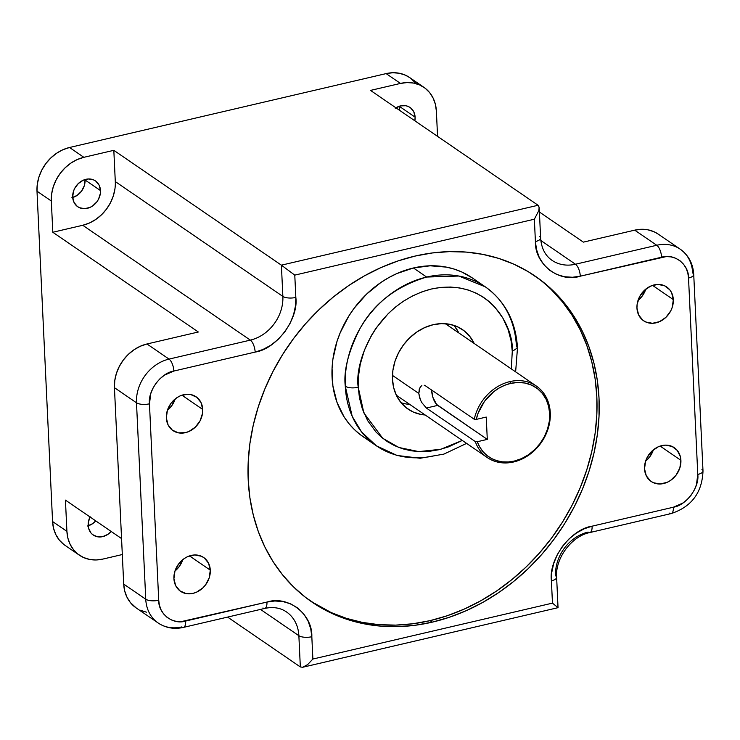 <?xml version="1.0" encoding="UTF-8"?>
<svg xmlns="http://www.w3.org/2000/svg" width="740" height="740" viewBox="0 0 740 740"><rect width="100%" height="100%" fill="white"/><g stroke="black" fill="none" stroke-linecap="round" stroke-linejoin="round"><path stroke-width="1.11" d="M474.257 419.266A43.355 36.075 -55.6 0 1 509.879 381.609A43.355 36.075 -55.6 0 1 536.287 386.021A43.355 36.075 -55.6 0 1 550.283 412.8A43.355 36.075 124.4 0 0 509.879 381.609A43.355 36.075 124.4 0 0 474.257 419.266L476.255 419.404A41.912 34.873 -55.6 0 1 510.6 383.403L509.879 381.609L510.6 383.403A41.912 34.873 -55.6 0 1 549.654 413.558A41.912 34.873 -55.6 0 1 514.263 461.085L513.671 461.964A43.355 36.075 124.4 0 0 550.283 412.8A43.355 36.075 -55.6 0 1 513.671 461.964L514.263 461.085L521.496 458.643L528.369 454.804L534.641 449.707L540.052 443.565L544.399 436.6L547.526 429.08L549.302 421.3L549.654 413.558L548.581 406.149L546.12 399.35L542.365 393.44L537.462 388.639L531.588 385.124L524.984 383.033L517.898 382.46L510.6 383.403L504.699 385.281L498.991 388.102L493.626 391.802L484.469 401.404L478.142 413.114L476.255 419.404L486.236 417.073L487.29 439.394L486.236 417.073L476.255 419.404L474.257 419.266L425.315 385.716L474.257 419.266M424.187 385.207L425.315 385.716L424.187 385.207M421.865 385.605L420.801 386.483L421.865 385.605M421.541 402.273L426.36 408.036L475.311 441.586A43.355 36.075 124.4 0 0 513.671 461.964A43.355 36.075 -55.6 0 1 487.262 457.551A43.355 36.075 -55.6 0 1 475.311 441.586L477.309 441.725L479.742 446.997L483.007 451.65L487.022 455.544L491.684 458.587L496.882 460.706L502.469 461.843L508.315 461.964L514.263 461.085A41.912 34.873 -55.6 0 1 477.309 441.725L487.29 439.394L437.682 405.391L426.36 408.036L437.682 405.391A12.043 4.939 -103.1 0 1 431.633 390.045L432.863 397.288L436.6 404.438L487.29 439.394L477.309 441.725L475.311 441.586L426.36 408.036L421.541 402.273L419.654 397.972L418.812 393.449L392.459 375.393L418.812 393.449L419.247 389.397L420.801 386.483M401.062 402.699A48.174 40.08 124.4 0 0 409.729 404.41M425.167 414.992A48.174 40.08 -55.6 0 1 408.027 409.091A48.174 40.08 -55.6 0 1 392.487 379.333L392.894 370.435L394.938 361.49L398.527 352.851L403.522 344.84L409.747 337.782L416.953 331.927L424.853 327.515L433.159 324.712L441.549 323.621L449.689 324.286L457.283 326.682L464.026 330.725L469.669 336.247L474.192 343.462A48.174 40.08 -55.6 0 0 462.5 329.615A48.174 40.08 -55.6 0 0 416.037 332.556A48.174 40.08 -55.6 0 0 392.487 379.333L393.717 387.853L396.548 395.66L400.867 402.458L406.5 407.981L413.244 412.014L420.838 414.418L425.167 414.992M435.065 455.609A96.348 80.16 -55.6 0 1 376.382 445.804A96.348 80.16 -55.6 0 1 345.293 386.299A96.348 80.16 -55.6 0 1 426.647 277.047L413.42 267.982A96.348 80.16 124.4 0 0 336.302 343.675A96.348 80.16 124.4 0 0 363.155 436.739L376.382 445.804L361.61 431.984L352.194 416.333L345.293 386.299C348.494 387.991 352.814 388.334 358.253 387.325C354.136 364.173 374.532 303.529 431.476 288.998C488.557 276.936 514.134 326.812 512.274 351.38L517.491 347.902L512.274 351.38L511.312 368.909L512.274 351.38L511.09 340.872L508.13 329.596L502.83 317.987L494.598 306.758L489.251 301.615L483.044 296.99L475.996 293.058L468.161 289.988L459.632 287.943L450.549 287.046L441.096 287.379L431.476 288.998L421.92 291.856L412.633 295.889L403.837 300.967L395.678 306.906L388.306 313.529L376.133 328.014L371.388 335.516L364.385 350.298L360.278 364.108L358.438 376.493L358.253 387.325C352.814 388.334 348.494 387.991 345.293 386.299C343.416 371.045 348.281 351.861 359.881 328.736C373.719 303.594 395.974 286.371 426.647 277.047A96.348 80.16 -55.6 0 1 485.329 286.852A96.348 80.16 -55.6 0 1 516.418 346.357L517.491 347.902C515.854 321.502 505.133 301.152 485.329 286.852L458.856 276.039L426.647 277.047L413.42 267.982L430.19 265.799L446.479 267.131L454.249 269.11L461.668 271.932L472.175 277.842M551.531 289.858L562.465 301.892L572.048 315.231L580.169 329.753L586.765 345.312L591.769 361.758L595.136 378.936L596.829 396.677L596.829 414.816L595.136 433.168L591.778 451.576L586.774 469.835L580.179 487.79L572.057 505.263L562.483 522.079L551.55 538.091L539.368 553.132L526.048 567.053L511.719 579.735L496.522 591.047L480.593 600.88L464.1 609.14L447.2 615.754L430.051 620.647L412.809 623.774L395.66 625.115L378.76 624.653L362.267 622.377L346.339 618.335L331.141 612.544L310.856 601.296A197.524 164.326 124.4 0 0 430.051 620.647L432.253 622.155A197.524 164.326 -55.6 0 1 311.956 602.055A197.524 164.326 -55.6 0 1 256.91 411.264A197.524 164.326 -55.6 0 1 414.992 256.096L397.843 260.989L380.934 267.603L364.441 275.863L348.522 285.696L333.324 297.008L318.996 309.69L305.666 323.611L293.484 338.652L282.55 354.664L272.977 371.48L264.855 388.953L258.26 406.907L253.256 425.167L249.898 443.575L248.214 461.927L248.214 480.066L249.907 497.807L253.265 514.985L258.269 531.431L264.864 546.99L272.995 561.512L282.569 574.851L293.502 586.885L305.694 597.495L319.014 606.578L333.342 614.052L348.549 619.843L364.469 623.894L380.961 626.16L397.87 626.623L415.02 625.291L432.253 622.155L449.402 617.262L466.311 610.657L482.804 602.397L498.723 592.555L513.921 581.252L528.249 568.57L541.569 554.639L553.76 539.599L564.694 523.596L574.268 506.771L582.389 489.307L588.985 471.352L593.98 453.084L597.346 434.685L599.03 416.324L599.03 398.194L597.337 380.443L593.98 363.266L588.975 346.82L582.371 331.261L574.249 316.748L564.676 303.4L553.742 291.366L541.551 280.756L528.231 271.673L513.893 264.199L498.695 258.408L482.776 254.366L466.283 252.09L449.374 251.628L432.225 252.969L414.992 256.096A197.524 164.326 -55.6 0 1 535.288 276.205A197.524 164.326 -55.6 0 1 590.326 466.986A197.524 164.326 -55.6 0 1 432.253 622.155L430.051 620.647A197.524 164.326 124.4 0 0 587.902 466.228A197.524 164.326 124.4 0 0 534.188 275.447M174.973 571.021A20.47 17.039 124.4 0 0 182.78 559.644L179.136 566.683L174.973 571.021M210.29 570.152A20.47 17.039 -55.6 0 1 200.272 590.039A20.47 17.039 -55.6 0 1 180.532 591.288A20.47 17.039 -55.6 0 1 173.919 578.643A20.47 17.039 -55.6 0 1 183.936 558.765A20.47 17.039 -55.6 0 1 203.685 557.507A20.47 17.039 -55.6 0 1 210.29 570.152L189.505 555.907L210.29 570.152L208.56 563.214L204.333 557.979L201.465 556.267L194.777 554.963L187.683 556.619L184.325 558.496L178.618 563.982L174.964 571.058L173.919 578.643L175.648 585.581L179.885 590.816L185.971 593.554L193.001 593.369L196.535 592.176L202.954 587.819L205.6 584.813L209.244 577.737L210.29 570.152M175.214 398.897L171.56 405.973L167.397 410.312A20.47 17.039 124.4 0 0 175.195 398.934M202.714 409.442A20.47 17.039 -55.6 0 1 192.696 429.329A20.47 17.039 -55.6 0 1 172.947 430.578A20.47 17.039 -55.6 0 1 166.343 417.934A20.47 17.039 -55.6 0 1 176.361 398.055A20.47 17.039 -55.6 0 1 196.1 396.797A20.47 17.039 -55.6 0 1 202.714 409.442L181.929 395.197L202.714 409.442L200.984 402.505L196.748 397.269L190.661 394.54L187.192 394.254L180.097 395.909L176.74 397.787L171.033 403.272L167.388 410.349L166.343 417.934L168.072 424.871L172.3 430.107L178.396 432.845L185.426 432.66L188.95 431.466L195.369 427.11L200.142 420.699L202.538 413.225L202.714 409.442M653.402 449.772L649.748 456.848L645.585 461.187A20.47 17.039 124.4 0 0 653.383 449.809M680.902 460.326A20.47 17.039 -55.6 0 1 670.884 480.204A20.47 17.039 -55.6 0 1 651.145 481.453A20.47 17.039 -55.6 0 1 644.531 468.809A20.47 17.039 -55.6 0 1 654.548 448.93A20.47 17.039 -55.6 0 1 674.288 447.682A20.47 17.039 -55.6 0 1 680.902 460.326L660.117 446.072L680.902 460.326L680.375 456.7L677.341 450.493L672.077 446.433L665.39 445.129L658.295 446.784L651.866 451.15L647.102 457.551L645.576 461.224L644.531 468.809L646.26 475.746L650.488 480.982L653.355 482.702L660.043 483.997L667.138 482.341L670.505 480.473L676.203 474.978L679.857 467.902L680.902 460.326M645.817 289.062L642.172 296.139L638.01 300.477A20.47 17.039 124.4 0 0 645.807 289.1M673.317 299.617A20.47 17.039 -55.6 0 1 663.308 319.495A20.47 17.039 -55.6 0 1 643.56 320.744A20.47 17.039 -55.6 0 1 636.955 308.099A20.47 17.039 -55.6 0 1 646.963 288.221A20.47 17.039 -55.6 0 1 666.712 286.972A20.47 17.039 -55.6 0 1 673.317 299.617L652.532 285.372L673.317 299.617L671.596 292.679L669.755 289.784L664.492 285.723L657.805 284.419L650.71 286.075L644.29 290.441L639.517 296.842L637.131 304.316L636.955 308.099L638.685 315.036L642.912 320.272L645.779 321.993L652.467 323.297L659.562 321.641L665.982 317.275L670.755 310.865L672.281 307.193L673.317 299.617M395.262 108.234L400.525 105.885L405.899 105.746L408.369 106.532L410.561 107.846L413.799 111.842L415.112 117.151A15.66 13.024 -55.6 0 1 414.863 120.805L415.112 117.151L399.683 106.569L415.112 117.151A15.66 13.024 -55.6 0 0 410.062 107.485A15.66 13.024 -55.6 0 0 395.909 107.818M399.424 110.223A15.66 13.024 124.4 0 0 399.683 106.569L399.656 106.125A15.66 13.024 124.4 0 1 399.683 106.569L399.424 110.223M100.492 190.578A15.66 13.024 -55.6 0 1 92.842 205.785A15.66 13.024 -55.6 0 1 77.737 206.738A15.66 13.024 -55.6 0 1 72.686 197.071A15.66 13.024 -55.6 0 1 80.346 181.864A15.66 13.024 -55.6 0 1 95.442 180.912A15.66 13.024 -55.6 0 1 100.492 190.578L85.063 179.996L100.492 190.578L100.363 193.473L98.531 199.19L96.912 201.789L92.546 205.988L89.975 207.422L84.554 208.689L79.439 207.69L77.247 206.377L74.009 202.371L72.686 197.071L73.482 191.272L74.648 188.46L78.301 183.566L83.213 180.227L88.633 178.96L93.749 179.959L95.941 181.272L99.178 185.278L100.492 190.578M72.714 197.524A15.66 13.024 124.4 0 0 85.063 179.996L85.035 179.552A15.66 13.024 124.4 0 1 85.063 179.996L84.267 185.796L81.474 191.207L77.108 195.406L71.845 197.756M90.132 516.751L88.3 522.468L88.569 528.129L90.891 532.874L92.722 534.668L97.384 536.759L102.758 536.62L108.031 534.271L111.222 531.496A15.66 13.024 -55.6 0 1 93.222 535.029A15.66 13.024 -55.6 0 1 88.171 525.354A15.66 13.024 -55.6 0 1 90.021 516.964M88.199 525.807A15.66 13.024 124.4 0 0 95.793 520.914L92.593 523.698L87.32 526.048M63.797 544.446L59.283 540.034L55.833 534.595L53.567 528.351L52.577 521.534A38.545 32.06 124.4 0 0 65.018 545.343L79.347 555.166A38.545 32.06 -55.6 0 1 66.915 531.357L52.577 521.534L37 191.188L51.328 201.012L52.808 232.258L82.751 225.275L89.401 223.027L95.719 219.493L101.482 214.813L106.458 209.161L110.464 202.76L113.331 195.85L114.968 188.691M183.492 627.381A9.639 3.95 -103.1 0 0 185.657 621.036C173.012 625.198 158.203 613.765 158.721 600.242L149.462 403.818C147.685 390.831 161.107 372.812 173.863 371.045L255.152 352.074C276.418 349.132 298.784 319.088 295.834 297.443L294.779 275.123L534.363 219.216L535.409 241.536C534.539 264.069 559.227 283.124 580.299 276.187A9.639 3.95 -103.1 0 0 575.47 264.236L540.829 240.491L575.47 264.236L656.759 245.264A38.545 32.06 -55.6 0 1 680.226 249.186L658.184 234.081A38.545 32.06 124.4 0 0 634.707 230.159L656.759 245.264A9.639 3.95 76.9 0 1 661.588 257.215C674.232 253.052 689.042 264.495 688.524 278.009L697.783 474.433C699.559 487.42 686.137 505.448 673.382 507.215L592.093 526.177C570.827 529.128 548.46 559.163 551.411 580.808L552.466 603.128L312.881 659.044L311.827 636.724C312.696 614.191 288.017 595.127 266.946 602.064L185.657 621.036A9.639 3.95 76.9 0 1 183.437 627.4A9.639 3.95 76.9 0 1 181.67 626.947A38.545 32.06 -55.6 0 1 158.194 623.015A38.545 32.06 -55.6 0 1 145.752 599.215L136.493 402.791A38.545 32.06 -55.6 0 1 169.035 359.094L250.324 340.123L82.751 225.275A38.545 32.06 124.4 0 0 115.292 181.568L113.821 150.322L83.87 157.315L69.542 147.491A38.545 32.06 124.4 0 0 37 191.188L52.577 521.534L66.915 531.357L65.434 500.111L121.563 538.581L65.434 500.111L66.915 531.357L67.895 538.174L70.161 544.418L73.612 549.857L78.126 554.269L83.518 557.507L89.596 559.422L96.108 559.958L102.823 559.088A38.545 32.06 -55.6 0 1 79.347 555.166M102.823 559.088L122.313 554.538L102.823 559.088M423.937 87.348A38.545 32.06 -55.6 0 1 436.378 111.148L435.388 104.34L433.122 98.087L429.672 92.657L425.158 88.236L419.765 85.008L413.688 83.084L407.176 82.556L400.47 83.426A38.545 32.06 -55.6 0 1 423.937 87.348L409.608 77.524A38.545 32.06 124.4 0 0 386.132 73.602L400.47 83.426L370.518 90.409L538.082 205.267L281.394 265.17L113.821 150.322L115.292 181.568L282.865 296.425L281.394 265.17L113.821 150.322L83.87 157.315L77.228 159.553L70.901 163.087L65.139 167.767L60.162 173.419L56.166 179.829L53.289 186.739L51.661 193.889L51.328 201.012A38.545 32.06 -55.6 0 1 83.87 157.315L69.542 147.491L386.132 73.602L392.848 72.733L399.36 73.26L405.437 75.184L409.692 77.589M136.243 607.975L130.406 602.601L126.956 597.162L124.69 590.918L123.71 584.101L145.752 599.215L123.71 584.101L114.441 387.686L136.493 402.791L114.441 387.686L114.774 380.564L116.402 373.404L119.279 366.494L123.275 360.093L128.251 354.442L134.014 349.761L140.341 346.228L146.983 343.98L169.035 359.094L146.983 343.98L198.329 332.001L52.808 232.258L51.328 201.012L37 191.188L37.333 184.066L38.961 176.916L41.828 170.006L45.834 163.596L50.81 157.944L56.573 153.263L62.9 149.73L69.542 147.491L386.132 73.602L400.47 83.426L370.518 90.409L538.082 205.267L281.394 265.17L282.865 296.425A38.545 32.06 -55.6 0 1 250.324 340.123L82.751 225.275L52.808 232.258L198.329 332.001L146.983 343.98A38.545 32.06 124.4 0 0 114.441 387.686L123.71 584.101A38.545 32.06 124.4 0 0 136.142 607.91L158.194 623.015C165.797 628.001 174.205 629.462 183.437 627.4L264.726 608.428A9.639 3.95 -103.1 0 0 266.946 602.064A9.639 3.95 76.9 0 1 264.781 608.41A9.639 3.95 76.9 0 1 262.95 607.975M410.829 78.412L415.344 82.834M437.562 136.363L436.378 111.148L437.562 136.363M583.37 242.137L539.395 212.001L583.37 242.137L634.707 230.159L583.37 242.137M701.927 469.419A9.639 3.598 177.3 0 1 703 471.01A9.639 3.598 177.3 0 1 697.783 474.433A9.639 3.598 -2.7 0 0 703 470.954L693.732 274.54C693.084 263.718 688.588 255.263 680.226 249.186A38.545 32.06 -55.6 0 1 692.668 272.995A9.639 3.598 177.3 0 1 693.732 274.54A9.639 3.598 177.3 0 1 688.524 278.009A9.639 3.598 -2.7 0 0 693.741 274.586M589.928 532.532A9.639 3.95 -103.1 0 0 592.093 526.177A9.639 3.95 76.9 0 1 589.873 532.541C571.696 536.056 555.046 558.321 556.628 577.33A9.639 3.598 177.3 0 0 555.555 575.785A38.545 32.06 -55.6 0 1 588.106 532.088A9.639 3.95 76.9 0 0 589.873 532.541L671.162 513.569A9.639 3.95 -103.1 0 0 673.382 507.215A9.639 3.95 76.9 0 1 671.217 513.56A9.639 3.95 76.9 0 1 669.385 513.116M227.596 617.086L300.338 666.943L298.868 635.697L260.508 609.409L298.868 635.697L300.338 666.943L302.642 667.267L300.338 666.943L227.596 617.086M264.726 608.428C273.162 606.634 280.395 607.79 286.426 611.897A38.545 32.06 -55.6 0 1 298.868 635.697A9.639 3.598 -2.7 0 0 311.827 636.724A9.639 3.598 177.3 0 1 298.868 635.697A38.545 32.06 -55.6 0 0 286.491 611.934M115.292 181.568L282.865 296.425A38.545 32.06 -55.6 0 1 250.324 340.123L169.035 359.094A38.545 32.06 124.4 0 0 136.493 402.791L145.752 599.215A38.545 32.06 124.4 0 0 158.129 622.978M680.291 249.232A38.545 32.06 124.4 0 0 656.759 245.264L575.47 264.236A38.545 32.06 -55.6 0 1 551.994 260.314C545.158 255.568 541.365 248.15 540.626 238.058L539.201 207.727L538.082 205.267L539.155 207.256L538.822 210.604L539.155 207.256M551.929 260.267A38.545 32.06 -55.6 0 0 575.47 264.236A9.639 3.95 76.9 0 1 580.299 276.187L661.588 257.215A9.639 3.95 -103.1 0 0 656.759 245.264L634.707 230.159L641.423 229.28L647.935 229.816L654.012 231.74L658.267 234.136M140.322 610.25L146.391 612.165M302.642 667.267L307.618 664.603L312.881 659.044L307.618 664.603L302.642 667.267L558.053 607.67L552.466 603.128L558.034 607.67L556.628 577.33A9.639 3.598 177.3 0 1 551.411 580.808A9.639 3.598 -2.7 0 0 556.628 577.385M558.034 607.67L557.035 607.041M539.562 236.513A9.639 3.598 177.3 0 1 540.626 238.104A9.639 3.598 177.3 0 1 535.409 241.536L536.509 249.491L539.192 257.261L543.539 264.337L549.432 270.174L556.545 274.374L564.407 276.732L572.482 277.26L580.299 276.187L666.278 256.577L671.125 256.891L675.842 258.306L680.106 260.822L683.649 264.328L686.258 268.574L687.858 273.236L688.524 278.009L697.783 474.433L696.451 484.719L694.287 490.065L691.16 495.125L687.22 499.565L682.733 503.126L673.382 507.215L592.093 526.177L584.341 528.739L576.488 532.994L569.023 538.923L562.456 546.314L557.239 554.75L553.64 563.677L551.744 572.52L551.411 580.808L552.466 603.128L312.881 659.044L311.827 636.724L310.735 628.769L308.053 620.99L303.705 613.923L297.813 608.077L290.7 603.877L282.837 601.528L274.762 600.991L266.946 602.064L180.958 621.683L176.12 621.36L171.403 619.944L167.129 617.428L163.596 613.923L160.987 609.677L159.378 605.015L158.721 600.242A9.639 3.598 177.3 0 1 145.752 599.215A9.639 3.598 -2.7 0 0 158.721 600.242L149.462 403.818A9.639 3.598 177.3 0 1 136.493 402.791A9.639 3.598 -2.7 0 0 149.462 403.818L150.794 393.541L152.949 388.186L156.085 383.126L160.025 378.686L164.502 375.134L173.863 371.045A9.639 3.95 -103.1 0 0 169.035 359.094A9.639 3.95 76.9 0 1 173.863 371.045L255.152 352.074A9.639 3.95 -103.1 0 0 250.324 340.123A9.639 3.95 76.9 0 1 255.152 352.074L262.904 349.511L270.757 345.266L278.221 339.336L284.789 331.936L290.006 323.5L293.604 314.583L295.5 305.74L295.834 297.443A9.639 3.598 177.3 0 1 282.865 296.425A9.639 3.598 -2.7 0 0 295.834 297.443L294.779 275.123L281.394 265.17L294.779 275.123L534.363 219.216L538.822 210.604L534.363 219.216L535.409 241.536A9.639 3.598 -2.7 0 0 540.626 238.058M366.596 438.95L360.103 434.519L354.155 429.339L348.818 423.465L344.146 416.962L336.968 402.292L332.889 385.882L332.057 368.381L332.88 359.427L336.959 341.547L340.178 332.787L348.808 316.054L354.146 308.247L366.587 294.122L380.989 282.412L388.759 277.62L396.807 273.587L413.42 267.982A96.348 80.16 124.4 0 1 472.102 277.787L485.329 286.852M462.287 440.439L440.781 449.282L418.766 451.604L398.832 447.478L382.728 438.284L363.83 412.855L358.253 387.325L359.446 397.833L362.397 409.1L367.706 420.718L375.929 431.938L381.276 437.09L387.483 441.706L394.531 445.637L402.366 448.708L410.904 450.762L419.987 451.659L429.44 451.317L439.051 449.707L448.616 446.84L462.287 440.439M458.754 332.889A48.174 40.08 124.4 0 0 454.036 325.424M420.496 400.183L418.812 393.449L419.913 387.769M454.231 325.665L458.55 332.464M445.369 323.713L536.287 386.021M703 470.954C702.158 492.627 691.548 506.835 671.162 513.569M517.491 347.902L515.632 371.868M466.607 443.389L443.917 454.101L420.135 458.264L397.019 455.461L376.382 445.804M396.344 395.234L487.262 457.551"/></g></svg>
